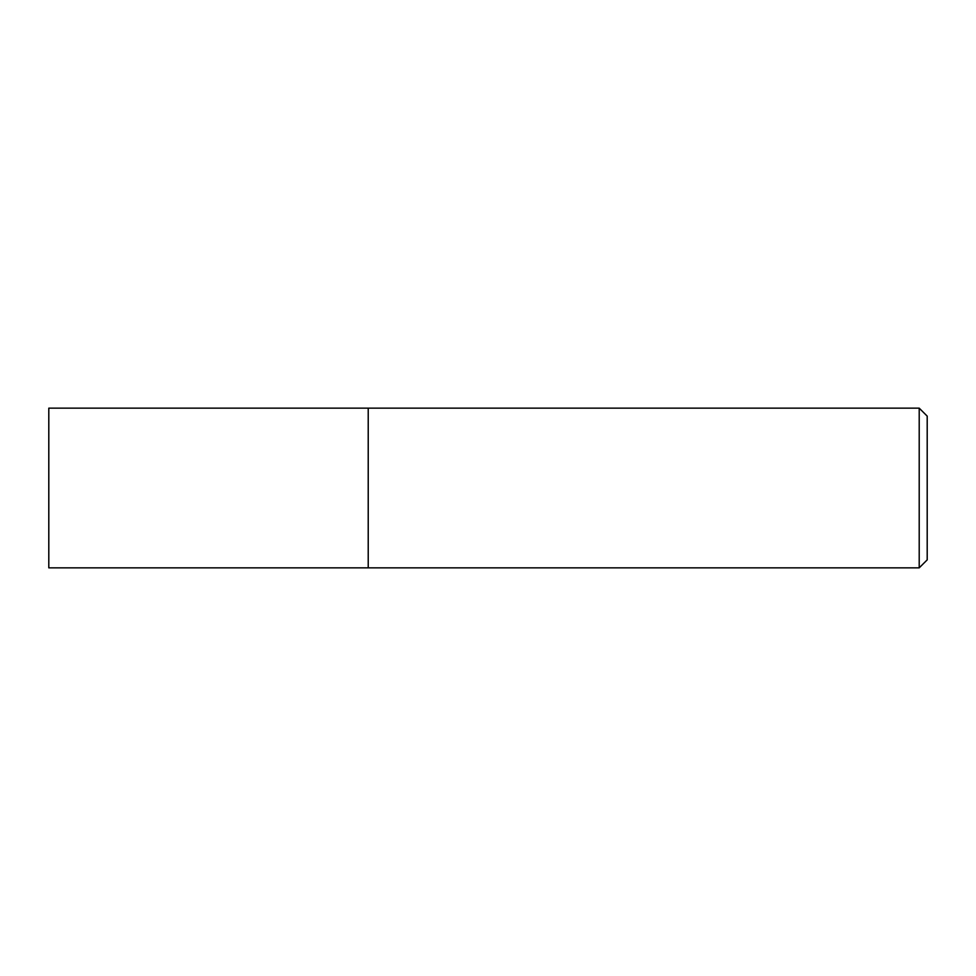 <?xml version="1.0" encoding="UTF-8"?>
<svg xmlns="http://www.w3.org/2000/svg" width="976" height="976" viewBox="0 0 976 976"><rect width="100%" height="100%" fill="white"/><g stroke="black" fill="none" stroke-linecap="round" stroke-linejoin="round"><path stroke-width="1.46" d="M919.209 408.151L919.209 567.849L368.22 567.849L368.22 408.151L48.8 408.151L48.8 567.849L368.22 567.849L368.22 408.151L919.209 408.151L927.2 416.13L927.2 559.87L919.209 567.849"/></g></svg>
